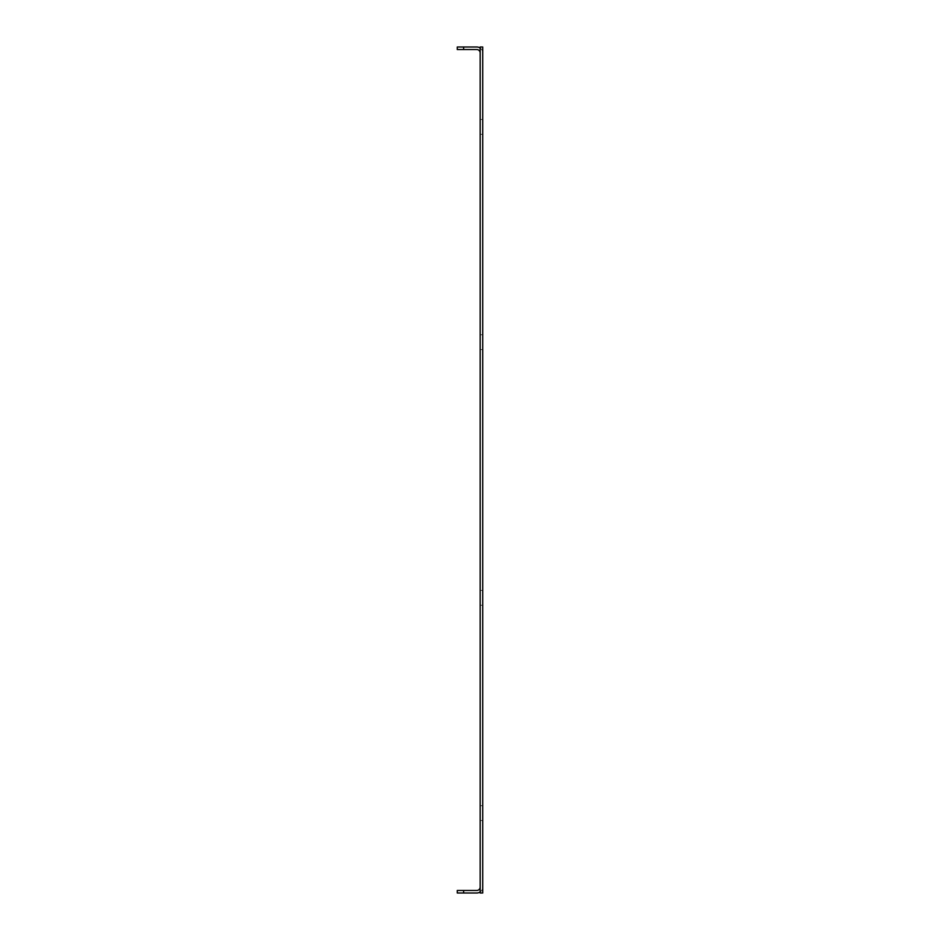 <?xml version="1.0" encoding="UTF-8"?>
<svg xmlns="http://www.w3.org/2000/svg" width="940" height="940" viewBox="0 0 940 940"><rect width="100%" height="100%" fill="white"/><g stroke="black" fill="none" stroke-linecap="round" stroke-linejoin="round"><path stroke-width="0.7" stroke-dasharray="4.7 3.53" d="M482.714 349.586L482.714 334.757L482.714 349.586L482.714 334.757L482.714 349.586L480.176 349.586L480.176 334.757L480.176 349.586L480.176 334.757L480.176 349.586L482.714 349.586M482.714 820.526L482.714 805.698L482.714 820.526L482.714 805.698L482.714 820.526L480.176 820.526L480.176 805.698L480.176 820.526L480.176 805.698L480.176 820.526L482.714 820.526M482.714 134.303L482.714 119.474L482.714 134.303L482.714 119.474L482.714 134.303L480.176 134.303L480.176 119.474L480.176 134.303L480.176 119.474L480.176 134.303L482.714 134.303M482.714 47L482.714 893L482.714 887.066L482.714 893L480.176 893L480.176 887.066L480.176 893L482.714 893L480.176 893L480.176 47L480.176 48.069L480.176 47L482.714 47L480.176 47M482.714 605.243L482.714 590.414L482.714 605.243L482.714 590.414L482.714 605.243L480.176 605.243L480.176 590.414L480.176 605.243L480.176 590.414L480.176 605.243L482.714 605.243M480.176 52.934L480.176 48.069L480.176 52.934A3.396 3.396 0 0 0 476.78 49.538L457.287 49.538L457.287 47L463.643 47L463.643 49.538M480.176 891.931A5.934 5.934 90 0 0 482.714 887.066A5.934 5.934 -90.5 0 1 480.176 891.931A5.934 5.934 -91.4 0 1 476.78 893L463.643 893L463.643 890.462L457.287 890.462L457.287 893L463.643 893M480.176 887.066L480.176 887.066A3.396 3.396 90 0 1 476.78 890.462L463.643 890.462M482.714 52.934A5.934 5.934 0 0 0 480.176 48.069A5.934 5.934 0 0 1 482.714 52.934M463.643 47L476.78 47A5.934 5.934 0 0 1 480.176 48.069M480.176 805.698L482.714 805.698L480.176 805.698M480.176 590.414L482.714 590.414M480.176 119.474L482.714 119.474L480.176 119.474M480.176 334.757L482.714 334.757L480.176 334.757"/><path stroke-width="1.41" d="M482.714 893L482.714 47L480.176 47L480.176 893L482.714 893M463.643 890.462L463.643 893L457.287 893L457.287 890.462L476.78 890.462A3.396 3.396 -90.4 0 0 480.176 887.066M463.643 893L476.78 893A5.934 5.934 92.5 0 0 480.176 891.931M482.714 47L480.176 47M457.287 47L457.287 49.538L463.643 49.538L463.643 47L457.287 47M480.176 52.934A3.396 3.396 0 0 0 476.78 49.538L463.643 49.538M480.176 48.069A5.934 5.934 0 0 0 476.78 47L463.643 47"/></g></svg>
